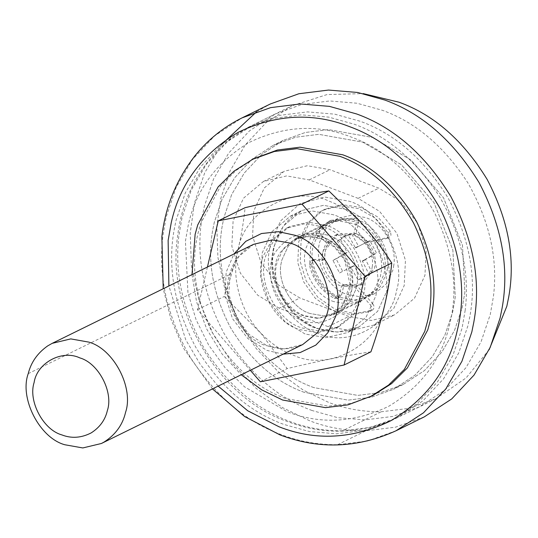 <?xml version="1.0" encoding="UTF-8"?>
<svg xmlns="http://www.w3.org/2000/svg" width="538" height="538" viewBox="0 0 538 538"><rect width="100%" height="100%" fill="white"/><g stroke="black" fill="none" stroke-linecap="round" stroke-linejoin="round"><path stroke-width="0.4" stroke-dasharray="2.69 2.02" d="M254.279 158.522L235.933 170.559L220.587 186.094L200.728 223.452L198.125 232.88C190.432 263.828 195.032 296.835 211.925 331.885C231.347 365.571 255.92 387.797 285.651 398.557L328.516 406.177L351.065 403.365L372.7 395.612M191.999 274.609L196.639 302.121L206.827 329.256L222.086 354.024L241.232 374.751M323.264 226.854L305.221 223.647L286.613 228.092L272.02 239.753L263.438 255.752C252.786 280.042 272.699 322.262 299.195 329.478L317.245 332.686L335.846 328.241L350.446 316.586L359.028 300.581C369.68 276.29 349.767 234.07 323.264 226.854M362.034 299.108C372.686 274.817 352.773 232.591 326.27 225.375L308.227 222.167L289.619 226.619L275.026 238.273L266.445 254.272C255.792 278.563 275.705 320.782 302.201 328.005L320.251 331.213L338.853 326.761L353.446 315.107L362.034 299.108M305.053 333.977L285.12 321.892L268.966 301.341L261.051 276.344L262.214 252.88L271.898 231.676L290.433 216.115L312.053 210.943L333.035 214.669C360.225 222.369 383.89 263.331 376.627 292.087L375.88 295.772L366.19 316.976L347.662 332.531L325.934 337.709L305.053 333.977L285.12 321.892L268.966 301.341L261.051 276.344L262.214 252.88L271.898 231.676L290.433 216.115L312.053 210.943L333.035 214.669C360.225 222.369 383.89 263.331 376.627 292.087L375.88 295.772L366.19 316.976L347.662 332.531L325.934 337.709L305.053 333.977M304.138 392.31C275.12 381.832 250.668 360.426 230.775 328.093C212.987 294.36 206.975 261.656 212.739 229.988L214.306 222.268L222.019 199.39L234.622 177.809L252.019 159.214L273.472 145.179L295.678 137.217L318.819 134.332L362.807 142.153L401.341 164.695L433.944 202.577L452.855 249.982L455.269 297.117L452.64 312.195L444.926 335.073L432.33 356.654L414.926 375.248L393.473 389.283L371.267 397.246L348.126 400.131L304.138 392.31C275.12 381.832 250.668 360.426 230.775 328.093C212.987 294.36 206.975 261.656 212.739 229.988L214.306 222.268L222.019 199.39L234.622 177.809L252.019 159.214L273.472 145.179L295.678 137.217L318.819 134.332L362.807 142.153L401.341 164.695L433.944 202.577L452.855 249.982L455.269 297.117L452.64 312.195L444.926 335.073L432.33 356.654L414.926 375.248L393.473 389.283L371.267 397.246L348.126 400.131L304.138 392.31M313.755 387.582C284.736 377.104 260.284 355.699 240.392 323.365C222.604 289.632 216.592 256.929 222.355 225.261L223.922 217.54L231.636 194.662L244.239 173.075L261.643 154.487L283.089 140.452L305.295 132.489L328.436 129.604L372.43 137.425L410.958 159.968L443.561 197.849L462.472 245.247L464.886 292.39L462.256 307.467L454.543 330.345L441.947 351.926L424.543 370.521L403.096 384.556L380.891 392.518L357.75 395.403L313.755 387.582C284.736 377.104 260.284 355.699 240.392 323.365C222.604 289.632 216.592 256.929 222.355 225.261L223.922 217.54L231.636 194.662L244.239 173.075L261.643 154.487L283.089 140.452L305.295 132.489L328.436 129.604L372.43 137.425L410.958 159.968L443.561 197.849L462.472 245.247L464.886 292.39L462.256 307.467L454.543 330.345L441.947 351.926L424.543 370.521L403.096 384.556L380.891 392.518L357.75 395.403L313.755 387.582M489.123 349.734L466.11 377.918L435.834 398.766L409.055 408.355L381.16 411.785C362.464 411.852 344.952 408.725 328.624 402.397L303.197 390.077L278.462 372L256.115 348.409L237.823 320.285L224.877 289.276L217.917 257.386L216.814 226.565L220.829 198.347L230.089 170.896L245.207 144.998L266.088 122.684L291.831 105.845L326.983 94.58L363.197 93.599M279.161 308.2L257.722 295.207L240.351 273.109L231.844 246.229L233.095 220.997L243.506 198.199L263.432 181.467L286.687 175.906L309.249 179.914L358.133 198.361L379.572 211.353L396.943 233.452L405.45 260.331L404.199 285.564L393.789 308.361L373.863 325.093L350.608 330.655L328.046 326.647L279.161 308.2L299.901 298.005L278.462 285.012L261.091 262.914L252.584 236.034L253.828 210.802L264.245 188.004L284.172 171.272L307.427 165.711L329.989 169.719L378.873 188.166L400.312 201.158L417.683 223.257L426.19 250.136L424.939 275.369L414.529 298.166L394.603 314.898L371.348 320.46L348.785 316.452L299.901 298.005M372.773 303.775C374.69 306.552 374.401 308.758 371.919 310.392L354.387 313.627L334.939 309.168L317.77 297.151L306.135 280.796L300.217 261.603L301.119 240.654L309.39 222.497L322.612 210.526L325.389 209.033L342.047 204.662L360.783 207.332L377.918 217.096L390.46 231.353L391.005 235.14L389.27 237.191L388.476 237.46L367.562 241.643L356.022 233.445L358.382 223.391C358.698 220.755 357.642 218.966 355.221 218.031L330.931 220.298L320.103 228.744C318.731 230.842 318.994 232.867 320.897 234.83L329.095 241.663C325.766 246.774 324.394 252.625 324.979 259.208L313.728 259.585L312.511 260.621L311.885 263.795C315.329 278.899 323.594 290.002 336.674 297.111L339.74 297.225L341.63 294.817L343.99 284.763C332.296 281.455 322.114 263.835 325.241 251.461L325.557 249.881L337.696 234.07L356.022 233.445C367.124 236.666 377.252 252.894 374.986 265.234L374.448 268.327L362.316 284.138L343.99 284.763L357.185 285.9L372.773 303.775L370.366 304.952C372.283 307.729 372 309.935 369.512 311.569L351.98 314.804L332.538 310.345L315.362 298.334L303.728 281.973L297.817 262.786L298.711 241.838L306.99 223.674L320.211 211.71L322.982 210.217L339.646 205.839L358.375 208.515L375.511 218.28L388.053 232.537L388.597 236.316L386.862 238.374L386.069 238.643L365.161 242.826L367.562 241.643M372.121 310.298L369.512 311.569L372.121 310.298M365.161 242.826L353.621 234.629L355.974 224.575C356.29 221.938 355.235 220.15 352.814 219.215L328.523 221.481L317.702 229.928C316.324 232.019 316.586 234.05 318.489 236.007L326.687 242.846C323.358 247.957 321.986 253.808 322.571 260.392L311.32 260.769L310.103 261.804L309.478 264.978C312.928 280.083 321.186 291.186 334.266 298.294L337.4 298.375L339.222 296.001L341.583 285.94L354.777 287.084L370.366 304.952M354.777 287.084L357.185 285.9M341.583 285.94L343.99 284.763M322.571 260.392L324.979 259.208M326.687 242.846L329.095 241.663M353.621 234.629L356.022 233.445M424.226 416.91L395.618 427.152L365.806 430.817C345.84 430.891 327.131 427.542 309.686 420.79L282.517 407.622L256.095 388.315L232.221 363.11L212.678 333.062L198.845 299.935L191.407 265.859L190.23 232.927L194.521 202.786L204.722 172.772L221.495 144.54M256.653 111.736L270.372 103.962M465.202 310.191L462.048 328.281L452.788 355.732L437.67 381.637L416.789 403.951L391.052 420.783L364.401 430.339L336.633 433.803L309.343 431.53L283.842 424.415C249.02 411.846 219.679 386.163 195.812 347.36C174.467 306.875 167.251 267.635 174.164 229.632L176.047 220.365L185.301 192.913L200.418 167.015L221.306 144.702L247.043 127.862L273.687 118.306L301.462 114.85L328.752 117.116L354.253 124.231C387.454 136.195 415.908 160.371 439.613 196.74C461.274 234.743 469.808 272.558 465.202 310.191M312.094 410.528C277.272 397.959 247.931 372.269 224.064 333.466C202.718 292.988 195.502 253.748 202.416 215.738L204.299 206.478L213.559 179.026L228.677 153.122L249.558 130.808L275.295 113.975L301.946 104.419L329.713 100.956L357.003 103.229L382.505 110.344C415.706 122.308 444.159 146.477 467.865 182.853C489.526 220.849 498.06 258.67 493.454 296.297L490.3 314.394L481.046 341.845L465.928 367.743L445.04 390.057L419.304 406.896L392.653 416.452L364.885 419.909L337.595 417.643L312.094 410.528M352.336 286.041L351.516 290.755L345.161 304.663L333.009 314.871L318.819 318.261L305.059 315.813C287.231 310.769 271.703 283.903 276.471 265.039L276.962 262.625L283.311 248.717L295.47 238.509L309.653 235.113L323.412 237.561C340.346 242.47 355.793 267.211 352.336 286.041M309.868 313.452C292.04 308.402 276.519 281.535 281.28 262.672L281.771 260.257L288.119 246.35L300.278 236.142L314.461 232.752L328.22 235.2C345.154 240.103 360.601 264.851 357.145 283.674L356.324 288.388L349.969 302.295L337.817 312.504L323.634 315.9L309.868 313.452C292.04 308.402 276.519 281.535 281.28 262.672L281.771 260.257L288.119 246.35L300.278 236.142L314.461 232.752L328.22 235.2C345.154 240.103 360.601 264.851 357.145 283.674L356.324 288.388L349.969 302.295L337.817 312.504L323.634 315.9L309.868 313.452M333.916 301.63C316.082 296.586 300.56 269.713 305.322 250.849L305.813 248.435L312.168 234.528L324.32 224.326L338.51 220.93L352.269 223.378C369.196 228.28 384.65 253.028 381.193 271.851L380.373 276.566L374.018 290.48L361.859 300.681L347.676 304.078L333.916 301.63M393.796 265.2L392.982 269.834L386.735 283.519L374.778 293.553L360.823 296.895L347.292 294.488C329.754 289.525 314.481 263.095 319.168 244.541L319.653 242.167L325.9 228.489L337.857 218.448L351.805 215.113L365.342 217.513C381.993 222.342 397.192 246.68 393.796 265.2M387.481 268.301L386.674 272.941L380.42 286.619L368.469 296.66L354.515 299.996L340.978 297.588C323.439 292.625 308.173 266.196 312.854 247.641L313.338 245.267L319.585 231.589L331.543 221.548L345.497 218.213L359.034 220.62C375.685 225.449 390.877 249.787 387.481 268.301M372.283 266.566L371.745 269.659L359.606 285.47L341.28 286.088C329.592 282.78 319.411 265.16 322.531 252.793L322.854 251.212L334.992 235.395L353.318 234.776C364.421 237.998 374.549 254.218 372.283 266.566M351.744 301.327L338.274 298.92L325.409 291.125L314.992 277.864L309.888 261.737L310.634 246.599L316.882 232.92L328.839 222.88L342.793 219.544L356.324 221.952C373.863 226.915 389.135 253.344 384.448 271.892L383.964 274.272L377.716 287.951L365.759 297.985L351.744 301.327M329.276 201.239C339.155 204.844 348.658 210.889 357.783 219.376C381.819 241.111 391.745 280.056 384.522 305.819C378.873 345.12 328.644 372.215 293.19 355.093C281.966 351.025 271.354 343.863 261.36 333.607C239.45 311.428 231.226 274.999 237.937 250.513C243.586 211.212 293.822 184.117 329.276 201.239M370.924 351.818C347.313 355.315 319.39 360.904 287.171 368.591L261.286 333.674L224.259 296.478C235.402 264.891 242.349 235.294 245.086 207.681M337.467 241.138L343.009 236.895L348.395 235.24L355.43 247.883L366.761 242.174L373.379 254.689L362.37 261.031L368.853 273.963L363.318 278.207L357.925 279.861L350.89 267.225L339.559 272.934L332.948 260.419L343.95 254.077L337.467 241.138L340.621 239.592L346.163 235.348L351.556 233.694L358.584 246.33L369.922 240.62L376.533 253.136L365.531 259.477L372.014 272.416L366.472 276.653L361.079 278.314L354.051 265.671L342.713 271.381L336.102 258.865L347.104 252.524L340.621 239.592M348.395 235.24L351.556 233.694M343.937 253.855L347.091 252.302M343.95 254.077L347.104 252.524M343.843 254.252L347.003 252.705M332.948 260.419L336.102 258.865M339.559 272.934L342.713 271.381M350.689 267.211L353.843 265.658M350.89 267.225L354.051 265.671M351.065 267.352L354.226 265.806M357.925 279.861L361.079 278.314M368.853 273.963L372.014 272.416M362.383 261.253L365.537 259.699M362.37 261.031L365.531 259.477M362.478 260.849L365.632 259.303M373.379 254.689L376.533 253.136M366.761 242.174L369.922 240.62M355.631 247.897L358.785 246.343M355.43 247.883L358.584 246.33M355.255 247.749L358.409 246.202M207.433 267.023L197.426 309.673L250.311 370.292M260.338 381.778L287.171 368.591M197.426 309.673L224.259 296.478M344.461 209.06C371.644 216.753 395.309 257.715 388.046 286.472L387.299 290.157L377.615 311.361L359.081 326.916L337.353 332.094L316.478 328.362C290.607 320.87 267.043 283.001 272.396 254.299L273.634 247.265L283.324 226.061L301.852 210.499L323.479 205.328L344.461 209.06C371.644 216.753 395.309 257.715 388.046 286.472L387.299 290.157L377.615 311.361L359.081 326.916L337.353 332.094L316.478 328.362C290.607 320.87 267.043 283.001 272.396 254.299L273.634 247.265L283.324 226.061L301.852 210.499L323.479 205.328L344.461 209.06M342.383 430.851C323.688 430.911 306.176 427.784 289.854 421.462C256.579 409.472 228.085 385.235 204.373 348.752C182.718 310.641 174.245 272.759 178.952 235.106L182.059 217.413L191.313 189.961L206.431 164.056L227.318 141.743L253.055 124.91L279.699 115.354L307.474 111.891L334.764 114.164L360.265 121.279C395.08 133.848 424.428 159.53 448.295 198.334C469.64 238.818 476.856 278.059 469.936 316.062L468.06 325.329L458.8 352.78L443.682 378.678L422.801 400.992L397.057 417.831L370.285 427.414L342.383 430.851L381.16 411.785M185.428 241.159L188.266 224.978C196.04 189.779 216.397 162.241 249.336 142.368C284.01 125.764 317.978 123.996 351.24 137.062C384.731 149.181 412.411 174.218 434.287 212.154C453.312 251.636 458.49 288.805 449.822 323.668C442.054 358.873 421.698 386.405 388.752 406.277C354.085 422.881 320.117 424.657 286.848 411.59L244.487 386.788L225.16 367.81L208.677 345.093L196.067 319.68L187.964 292.954L185.428 241.159M269.161 251.266L270.527 243.479L280.654 220.829L299.922 203.72L324.71 197.063L348.967 201.165C380.803 209.961 406.896 259.356 396.419 290.984C391.563 324.73 348.429 348.005 317.978 333.298C289.323 324.999 263.23 283.062 269.161 251.266L270.527 243.479L280.654 220.829L299.922 203.72L324.71 197.063L348.967 201.165C380.803 209.961 406.896 259.356 396.419 290.984C391.563 324.73 348.429 348.005 317.978 333.298C289.323 324.999 263.23 283.062 269.161 251.266M309.249 179.914L329.989 169.719M328.046 326.647L348.785 316.452M358.133 198.361L378.873 188.166M339.222 296.001L341.63 294.817M334.266 298.294L336.674 297.111M309.478 264.978L311.885 263.795M312.76 260.432L315.167 259.255M318.489 236.007L320.897 234.83M317.702 229.928L320.103 228.744M352.814 219.215L355.221 218.031M355.974 224.575L358.382 223.391M386.069 238.643L388.476 237.46M388.053 232.537L390.46 231.353M395.975 430.797L367.367 441.039L337.555 444.711C317.581 444.778 298.879 441.436 281.435 434.677C245.886 421.866 215.442 395.975 190.109 356.997C166.975 316.277 157.916 275.806 162.947 235.577L166.269 216.679L176.155 187.352L192.308 159.678L214.622 135.838L242.12 117.849M337.555 444.711L365.806 430.817M218.125 386.109L200.27 364.387L185.697 339.693L168.892 285.967M317.178 318.321L303.708 315.914C279.289 308.691 265.974 268.731 281.623 250.89L294.273 239.874L308.227 236.538L321.758 238.939C339.296 243.909 354.569 270.332 349.882 288.886L349.397 291.26L343.15 304.945L331.2 314.979L317.178 318.321M253.553 244.346L249.033 246.922C238.885 254.084 232.416 263.324 229.612 274.636C220.775 298.825 240.378 338.187 265.516 345.497L284.178 348.94L302.786 344.495C290.897 349.902 278.798 350.198 266.485 345.389L249.087 334.454L235.469 316.546L228.764 293.667L230.23 274.165L238.677 256.599L253.553 244.346M28.232 373.641L229.612 274.636M277.527 249.417C260.574 268.744 274.999 312.033 301.455 319.861C320.668 329.142 347.891 314.454 350.951 293.156C357.568 273.196 341.099 242.026 321.011 236.471C303.983 230.546 289.491 234.857 277.527 249.417M283.156 354.145L266.942 350.406L247.857 338.55L232.497 318.678L225.025 294.683L226.175 272.188L233.922 253.997M286.613 228.092L289.619 226.619M338.853 326.761L335.846 328.241M290.433 216.115L301.852 210.499C295.308 213.747 289.72 218.253 285.086 224.03C278.361 232.665 274.36 242.51 273.082 253.566C268.085 283.008 290.708 319.902 317.433 328.247C331.556 333.573 345.436 333.13 359.081 326.916L347.662 332.531L359.081 326.916C345.436 333.13 331.556 333.573 317.433 328.247C310.123 325.544 303.17 321.233 296.566 315.329C290.365 309.68 285.207 302.988 281.098 295.241C274.091 281.3 271.414 267.413 273.082 253.566C274.36 242.51 278.361 232.665 285.086 224.03C289.72 218.253 295.308 213.747 301.852 210.499L290.433 216.115M403.096 384.556L393.473 389.283L403.096 384.556M283.089 140.452L273.472 145.179L283.089 140.452M435.834 398.766L397.057 417.831C360.695 434.233 324.32 435.518 287.938 421.684C220.022 399.667 165.643 310.446 177.587 236.559C180.748 208.596 191.077 183.33 208.576 160.754C220.768 145.536 235.597 133.585 253.055 124.91L291.831 105.845M263.432 181.467L284.172 171.272M373.863 325.093L394.603 314.898M337.407 298.375L339.808 297.191M311.32 260.769L313.728 259.585M328.523 221.481L330.931 220.298M389.27 237.191L386.862 238.374M325.389 209.033L322.982 210.217M391.052 420.783L419.304 406.896M275.295 113.975L247.043 127.862M333.009 314.871L361.859 300.681M324.32 224.326L295.47 238.509M212.456 388.9L183.599 348.328L170.929 319.162L163.222 288.758M374.778 293.553L368.469 296.66M337.857 218.448L331.543 221.548M362.316 284.138L359.606 285.47M337.696 234.07L334.992 235.395M365.759 297.985L331.2 314.979L342.303 305.927L350.07 284.75L344.717 260.298L334.589 247.191L321.28 239C312.141 235.55 303.136 235.839 294.273 239.874L328.839 222.88M343.009 236.895L346.163 235.348M363.318 278.207L366.472 276.653"/><path stroke-width="0.81" d="M241.232 374.751L261.636 389.815L282.645 400.037L325.51 407.656L348.059 404.845L372.7 395.612L391.57 383.607L407.367 367.931L427.75 329.928L430.346 320.5C438.04 289.545 433.44 256.545 416.553 221.495C397.131 187.809 372.552 165.583 342.82 154.816L299.955 147.197L277.413 150.008L254.279 158.522M369.693 397.084L388.564 385.087L404.361 369.404L424.744 331.401L427.34 321.98C435.034 291.024 430.434 258.025 413.547 222.967C394.125 189.282 369.545 167.062 339.814 156.296L296.949 148.676L274.407 151.487L252.766 159.248L233.902 171.245L218.105 186.928L197.722 224.931L195.119 234.353L191.999 274.609M363.197 93.599L399.035 102.213C433.857 114.782 463.198 140.472 487.065 179.275C508.41 219.753 515.626 258.993 508.713 297.003L506.83 306.263L489.123 349.734M384.912 100.081C422.115 113.511 453.467 140.949 478.961 182.409C501.766 225.657 509.473 267.581 502.089 308.187L500.078 318.079L490.185 347.407L474.039 375.08L451.725 398.92L424.226 416.91L395.975 430.797L423.473 412.814L445.78 388.974L461.934 361.301L471.826 331.973L473.837 322.074C481.221 281.468 473.514 239.544 450.71 196.296C425.208 154.843 393.863 127.398 356.66 113.969L329.417 106.369L300.258 103.942L270.587 107.64L242.12 117.849L270.372 103.962L298.846 93.753L328.51 90.054L357.669 92.475L384.912 100.081M221.495 144.54L256.653 111.736M218.253 220.876L245.086 207.681C277.171 200.028 305.093 194.433 328.846 190.916L357.911 219.127C370.877 233.384 382.162 248.011 391.751 263.028C389.014 290.634 382.067 320.238 370.924 351.818L344.091 365.013L364.919 276.216L302.013 204.104L218.253 220.876L207.433 267.023M61.749 434.865C71.399 438.645 81.184 438.006 91.104 432.942C99.786 427.414 105.206 419.949 107.365 410.548C113.673 392.162 98.494 363.042 79.799 357.898C62.065 349.33 36.934 362.888 34.109 382.545C28.003 400.965 43.201 429.741 61.749 434.865M88.824 342.114C113.747 348.98 133.982 387.797 125.569 412.316C122.691 424.852 115.468 434.805 103.888 442.169L101.4 443.494L82.798 447.946L64.748 444.738C39.429 437.798 19.26 398.093 28.232 373.641C31.029 362.33 37.505 353.089 47.647 345.927L52.173 343.352L70.774 338.9L88.824 342.114M250.311 370.292L260.338 381.778L344.091 365.013M302.013 204.104L328.846 190.916M364.919 276.216L391.751 263.028M168.892 285.967L168.132 240.425L171.239 222.732C179.732 184.238 201.992 154.13 238.011 132.402C275.927 114.244 313.069 112.308 349.444 126.598C386.055 139.853 416.325 167.224 440.245 208.71C461.046 251.878 466.708 292.524 457.239 330.648C448.739 369.135 426.486 399.25 390.46 420.972C352.551 439.129 315.409 441.066 279.034 426.782L247.756 410.79L218.125 386.109M101.4 443.494L302.786 344.495L317.534 332.652L326.102 316.398C336.465 292.087 316.505 250.271 290.204 243.109L272.154 239.901L253.553 244.346L52.173 343.352M233.922 253.997L245.812 241.313L261.461 233.532L278.583 231.703L294.716 235.214C324.306 243.277 346.761 290.318 335.093 317.669L327.844 332.753L315.799 345.114L300.137 352.565L283.156 354.145M255.772 157.768L252.766 159.248M242.12 117.849C223.586 127.062 207.836 139.752 194.87 155.933C176.249 179.948 165.247 206.881 161.857 236.74L163.222 288.758M212.456 388.9L244.541 416.493L279.901 434.859C318.678 449.586 357.366 448.235 395.975 430.797"/></g></svg>
